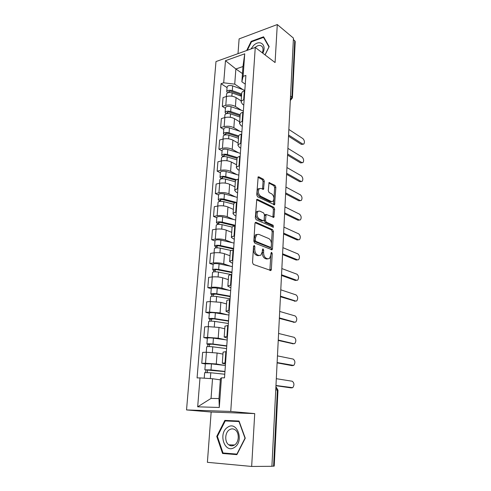 <?xml version="1.0" encoding="UTF-8"?>
<svg xmlns="http://www.w3.org/2000/svg" width="491" height="491" viewBox="0 0 491 491"><rect width="100%" height="100%" fill="white"/><g stroke="black" fill="none" stroke-linecap="round" stroke-linejoin="round"><path stroke-width="0.74" d="M254.277 245.445L253.534 246.243L252.515 262.544L253.393 264.44L270.915 270.51L271.363 269.436L272.223 253.651L271.646 252.362L271.253 252.423L270.848 255.185L269.467 258.536L267.656 258.812L266.269 258.284C264.489 257.302 263.587 255.314 263.575 252.331L263.692 250.269L263.102 248.962L262.685 249.023L262.262 251.815L260.862 255.185L258.953 255.48L257.53 254.933C255.682 253.921 254.761 251.901 254.755 248.869L254.884 246.777L254.277 245.445M264.311 181.204L263.483 179.295L258.831 176.84L258.168 176.895L256.744 194.89L257.591 196.811L274.573 204.79L275.85 187.267L275.052 185.414L269.043 182.615L268.276 190.668L269.093 192.546L271.793 193.92C274.131 196.228 274.524 198.708 272.971 201.359L271.363 201.519L260.586 196.185C258.162 193.865 257.738 191.343 259.322 188.618L261.059 188.452L263.514 189.323L264.311 181.204L263.078 181.467L262.249 179.565L257.916 177.282M255.259 47.437L275.077 62.553L277.286 24.55L293.446 38.108L271.904 466.309L251.656 466.45L254.719 413.606L230.745 411.452L255.259 47.437L215.985 61.571L186.537 409.93L211.155 412.041L207.392 462.319L251.656 466.45M256.007 222.331L255.369 222.417L254.958 223.405L253.847 241.185L254.719 243.088L272.075 249.778L272.493 248.747L273.432 231.519L272.615 229.678L256.007 222.331L255.332 222.448M255.308 217.814L256.781 199.438L257.431 199.371L273.849 207.337L274.653 209.191L273.874 217.347L266.116 214.42L265.441 220.269L266.269 222.141L273.137 225.24L273.432 227.21L256.167 219.729L255.308 217.814M277.286 24.55L239.111 38.893L238.006 53.648M293.385 39.415L295.22 41.508L292.433 97.832M275.752 389.829L277.98 390.204L274.224 466.106L273.597 466.168L277.378 390.057L275.893 387.012M271.91 466.174L273.597 466.168M225.486 364.07L222.294 363.236L225.572 362.855M222.951 354.109L217.096 353.004L206.392 352.25L205.526 363.248L216.279 363.984L224.485 365.372M205.526 363.248L201.764 363.322L205.33 363.917M226.363 351.611L223.092 352.127M206.392 352.25L202.642 352.372L201.764 363.322M227.315 338.115L224.178 337.029L227.437 336.433M207.343 338.33L203.826 337.593L207.558 337.409L218.194 338.189L225.86 339.827M228.217 325.423L224.958 326.165M224.774 328.78L218.992 327.436L208.405 326.638L204.686 326.865L203.826 337.593M229.113 312.681L226.026 311.362C226.148 310.993 227.057 310.742 228.745 310.6L229.266 310.564M209.319 313.264L205.846 312.38L209.547 312.092L220.072 312.914L227.401 314.811M230.027 299.774L229.506 299.823C227.824 299.983 226.922 300.265 226.793 300.658L226.793 300.731M226.56 303.954L220.858 302.376L210.375 301.535L206.686 301.867L205.846 312.38M230.874 287.763L227.836 286.21C227.965 285.774 228.867 285.461 230.537 285.271L231.058 285.216M211.247 288.69L207.822 287.671L211.498 287.284C215.187 287.014 218.661 287.303 221.914 288.149L229.002 290.285M231.801 274.653L231.286 274.708C229.622 274.917 228.72 275.261 228.591 275.727L228.585 275.813M228.309 279.618L222.681 277.814C219.446 276.93 215.985 276.636 212.308 276.936L208.644 277.366L207.822 287.671M232.605 263.336L229.61 261.568C229.739 261.059 230.641 260.69 232.298 260.457L232.814 260.383M213.143 264.594L209.761 263.452L213.407 262.967C217.065 262.624 220.502 262.924 223.718 263.87L230.61 266.245M233.544 250.029L233.029 250.103C231.378 250.361 230.482 250.754 230.347 251.294L230.34 251.392M230.027 255.756L224.473 253.737C221.275 252.748 217.851 252.448 214.205 252.822L210.571 253.35L209.761 263.452M234.293 239.393L231.347 237.417C231.482 236.84 232.378 236.41 234.023 236.134L234.532 236.054M215.003 240.971L211.664 239.706L215.279 239.123C218.912 238.706 222.313 239.019 225.486 240.062L232.225 242.677M235.25 225.903L234.741 225.989C233.102 226.29 232.212 226.738 232.071 227.339L232.065 227.45M231.709 232.353L226.228 230.132C223.067 229.045 219.68 228.726 216.065 229.18L212.456 229.794L211.664 239.706M235.956 215.917L234.686 215.359L233.053 213.738C233.188 213.1 234.078 212.615 235.711 212.296L236.214 212.204M216.826 217.801L213.524 216.414L217.12 215.745C220.717 215.254 224.086 215.58 227.223 216.721L233.82 219.557M236.92 202.255L236.417 202.353C234.79 202.691 233.906 203.194 233.759 203.863L233.753 203.98M233.36 209.405L227.947 206.981C224.829 205.803 221.472 205.471 217.887 205.993L214.303 206.699L213.524 216.414M237.583 192.889L236.331 192.288L234.723 190.52C234.864 189.821 235.748 189.287 237.368 188.925L237.871 188.82M218.612 195.074L215.353 193.571L218.918 192.822C222.491 192.257 225.823 192.595 228.923 193.828L235.392 196.873M238.558 179.062L238.061 179.172C236.447 179.553 235.563 180.105 235.416 180.835L235.41 180.97M234.98 186.887L229.635 184.272C226.554 183.002 223.233 182.664 219.673 183.253L216.12 184.039L215.353 193.571M239.178 170.309L237.939 169.659L236.361 167.756C236.509 166.989 237.386 166.406 238.994 166.007L239.491 165.89M220.367 172.771L217.151 171.163L220.686 170.328C224.234 169.702 227.529 170.046 230.592 171.365L236.95 174.624M240.167 156.322L239.669 156.445C238.067 156.862 237.19 157.464 237.043 158.255L237.03 158.397M236.57 164.786L231.292 161.993C228.241 160.637 224.958 160.287 221.423 160.944L217.9 161.809L217.151 171.163M240.743 148.153L239.522 147.466L237.969 145.422C238.117 144.6 238.988 143.973 240.584 143.532L241.081 143.403M222.085 150.89L218.912 149.172L222.423 148.264C225.934 147.57 229.205 147.926 232.231 149.332L238.485 152.781M241.744 134.025L241.253 134.153C239.663 134.608 238.792 135.258 238.638 136.099L238.626 136.252M238.135 143.102L232.912 140.131C229.905 138.695 226.646 138.333 223.147 139.051L219.643 139.996L218.912 149.172M242.278 126.414L241.075 125.684L239.54 123.511C239.7 122.633 240.565 121.958 242.149 121.486L242.64 121.351M223.773 129.409L220.637 127.599L224.123 126.604C227.609 125.856 230.85 126.224 233.839 127.703L239.989 131.349M243.29 112.144L242.8 112.286C241.222 112.777 240.357 113.47 240.203 114.366L240.191 114.532M239.663 121.817L234.508 118.681C231.531 117.159 228.309 116.79 224.835 117.564L221.361 118.589L220.637 127.599M243.788 105.074L242.597 104.307L241.087 102.011C241.247 101.085 242.112 100.367 243.683 99.857L244.168 99.71M225.43 108.327L222.331 106.418L225.792 105.35C229.254 104.54 232.458 104.921 235.416 106.479L241.474 110.309M244.806 90.675L244.322 90.829C242.757 91.351 241.897 92.087 241.738 93.038L241.725 93.21M241.167 100.919L236.073 97.617C233.133 96.027 229.941 95.647 226.492 96.481L223.043 97.574L222.331 106.418M220.33 379.844L212.529 378.733L211.044 398.41L218.974 398.569L220.41 378.714L221.429 377.849L224.51 377.837L245.887 75.418L243.1 76.344L241.867 81.807L242.965 66.537L235.87 68.979L234.729 84.145L242.935 89.644M221.429 377.849L219.299 407.475L197.677 406.818L200.003 377.91L212.529 378.733M234.729 84.145L223.7 82.807L221.048 83.691L197.081 377.917L200.003 377.91M223.7 82.807L225.473 60.688L244.721 53.814L243.1 76.344M230.745 411.452L186.537 409.93M254.719 413.606L211.155 412.041M224.853 420.4L216.752 436.395L222.558 453.475L236.883 454.648L245.261 438.193L239.031 421.033L224.853 420.4L229.248 420.719L229.052 421.1M265.085 54.931L269.178 46.633L263.581 36.794L251.147 41.373L246.648 50.536M242.462 73.582L235.87 68.979L225.473 60.688M245.267 84.133L241.867 81.807M227.063 87.625L221.048 83.691M219.299 407.475L218.974 398.569M197.677 406.818L211.044 398.41M242.965 66.537L244.721 53.814M226.94 453.291L237.03 454.359M239.08 421.161L229.248 420.719M217.396 436.419L216.752 436.395M227.026 453.543L222.558 453.475M251.638 41.747L251.147 41.373M253.528 246.298L253.485 249.047C253.491 252.079 254.412 254.099 256.259 255.105L257.53 254.933M259.266 255.572L257.689 255.651L256.259 255.105M267.914 258.892L266.398 258.978L265.011 258.444C263.225 257.468 262.329 255.486 262.311 252.503L262.378 249.888M269.866 270.424L270.946 253.387M271.05 249.674L272.192 231.715L271.376 229.874L255.13 222.718M255.302 240.068L255.903 241.4L270.627 247.39L271.32 246.617L271.437 244.481C271.419 241.566 270.541 239.596 268.798 238.571L258.775 234.336L256.787 234.612L255.437 237.877L255.302 240.068L254.031 240.259L254.639 241.59L255.903 241.4M269.774 247.507L254.639 241.59M257.094 234.403L255.523 234.815L254.172 238.067L255.437 237.877M254.031 240.259L254.172 238.067M256.535 199.782L272.615 207.564L273.849 207.337M272.886 217.225L273.419 209.411L272.615 207.564M265.41 214.549L264.87 214.641L264.477 215.604L264.195 220.484L265.023 222.355L271.897 225.443L273.137 225.24M272.425 226.995L271.897 225.443M259.727 211.093L258.027 211.29C256.357 214.107 256.768 216.672 259.248 218.974L263.145 220.729L263.753 220.655L264.152 219.686L264.44 214.788L263.606 212.904L259.727 211.093M258.143 211.204L256.775 211.517C255.105 214.334 255.51 216.893 257.996 219.195L259.248 218.974M263.194 220.754L261.893 220.944L257.996 219.195M262.532 189.207L263.078 181.467M259.401 188.556L258.082 188.869C256.492 191.594 256.916 194.117 259.346 196.437L260.586 196.185M271.683 201.641L270.136 201.752L259.346 196.437M273.597 204.661L274.629 187.519L273.831 185.666L268.786 183.008M224.952 371.626L204.87 369.815L205.342 363.819L211.461 363.886L225.381 365.47M224.964 371.423L211.007 369.907L204.87 369.815M207.319 372.522L207.527 369.883M275.967 385.496L292.734 387.687C294.465 385.134 294.312 382.986 292.274 381.249L276.31 378.69M224.761 374.24L210.786 372.755L204.649 372.657L204.213 378.187M220.33 379.825L219.9 379.782M290.764 387.847L275.96 385.711M205.723 372.509L205.907 370.122M226.75 346.13L211.934 344.179L207.914 344.449L206.895 344.044L207.355 338.195M226.768 345.842L212.977 344.025C209.688 343.682 207.662 343.688 206.895 344.044M227.186 340.011L213.425 338.127C210.148 337.771 208.123 337.79 207.355 338.17M209.332 346.566L209.528 344.074M277.12 362.561L293.759 365.427C295.416 362.953 295.244 360.848 293.25 359.099L277.458 355.877M226.578 348.604L212.763 346.818C209.473 346.48 207.441 346.48 206.674 346.824L206.674 346.849M222.951 354.079L222.46 354.017M291.893 365.611L277.108 362.874M207.748 346.591L207.914 344.449M228.518 321.139L213.873 318.88L209.884 319.291L208.884 318.788L209.332 313.068M228.542 320.77L214.911 318.665C211.658 318.278 209.645 318.321 208.884 318.788M228.947 315.056L215.353 312.884C212.106 312.491 210.099 312.54 209.332 313.031M211.308 321.139L211.492 318.782M278.606 340.11L293.925 343.712L294.766 343.559C296.349 341.159 296.159 339.085 294.207 337.335L278.587 333.463M228.352 323.477L214.702 321.402C211.443 321.022 209.436 321.059 208.669 321.519L208.663 321.55M292.998 343.749L278.538 340.508M209.737 321.194L209.884 319.291M234.532 447.356C244.586 441.114 236.944 420.13 227.511 427.385C217.771 433.43 224.853 454.316 234.532 447.356M234.63 444.926C239.123 442.195 239.522 432.878 235.324 429.956C233.372 428.557 231.365 428.514 229.315 429.828C224.847 432.608 224.473 441.918 228.757 444.828C230.653 446.153 232.611 446.184 234.63 444.926M217.396 436.425L225.246 420.928L238.982 421.554L245.015 438.175L236.901 454.101L223.024 452.978L217.396 436.425M262.759 53.157C267.172 44.908 259.794 39.028 253.54 45.54L250.944 48.99M262.286 52.795C263.293 50.309 263.274 48.278 262.237 46.7C260.396 44.761 258.027 45.025 255.124 47.48M247.311 50.297L251.484 41.803L263.532 37.377L268.951 46.909L265.017 54.875M264.226 37.93L263.532 37.377M230.248 296.644L215.77 294.091L211.811 294.637L210.829 294.035L211.271 288.438M230.279 296.196L216.807 293.814C213.585 293.385 211.596 293.458 210.829 294.035M230.678 290.592L217.237 288.149C214.027 287.714 212.038 287.794 211.271 288.395M213.241 296.214L213.413 293.999M279.373 317.898L294.876 322.213L295.754 322.059C297.264 319.739 297.061 317.702 295.152 315.94L279.698 311.447M230.095 298.847L216.599 296.496C213.376 296.073 211.388 296.147 210.621 296.711L210.614 296.748M294.078 322.256L279.342 318.401M211.682 296.306L211.811 294.637M231.948 272.622L217.636 269.786C216.108 269.559 215.162 269.614 214.794 269.94L215.254 270.271L213.702 270.461L212.738 269.774L213.168 264.287M231.985 272.1L218.661 269.455C215.481 268.988 213.505 269.093 212.738 269.774M232.372 266.607L219.084 263.9C215.911 263.421 213.941 263.538 213.174 264.244M215.138 271.787L215.297 269.7M280.465 296.153L295.803 301.069L296.717 300.934C298.166 298.681 297.951 296.674 296.073 294.907L280.784 289.813M231.635 274.672L218.458 272.082C215.273 271.621 213.297 271.726 212.529 272.395L212.529 272.437M295.134 301.124L280.435 296.748M213.591 271.91L213.702 270.461M233.612 249.066L219.459 245.954C217.949 245.715 217.01 245.782 216.641 246.157L217.096 246.525L215.555 246.758L214.61 245.985L215.027 240.615M233.655 248.471L220.484 245.568C217.335 245.064 215.377 245.205 214.61 245.985M234.035 243.082L220.895 240.124C217.759 239.608 215.801 239.755 215.033 240.559M216.991 247.838L217.145 245.881M281.539 274.782L296.717 280.287L297.669 280.165C299.05 277.98 298.823 276.003 296.987 274.224L282.19 268.681M231.243 250.539L220.287 248.151C217.132 247.648 215.175 247.783 214.407 248.556L214.401 248.606M296.171 280.343L295.269 280.441L281.503 275.469M215.463 247.992L215.555 246.758M235.109 225.928L221.251 222.589C219.759 222.331 218.826 222.411 218.458 222.834L218.9 223.245L217.378 223.515L216.439 222.656L216.856 217.39M235.293 225.295L222.263 222.147C219.152 221.607 217.212 221.779 216.439 222.656M235.668 220.011L222.675 216.807C219.569 216.261 217.63 216.433 216.862 217.335M218.814 224.356L218.961 222.521M282.595 253.786L297.62 259.849L298.596 259.739C299.921 257.622 299.682 255.67 297.877 253.89L282.902 247.66M232.169 227.094L222.073 224.682C218.955 224.142 217.016 224.307 216.243 225.173L216.236 225.228M297.638 259.862L296.177 260.034L282.558 254.547M217.298 224.534L217.378 223.515M234.925 202.789L223.006 199.671C221.527 199.395 220.606 199.487 220.238 199.954L220.674 200.402L219.158 200.709L218.243 199.769L218.648 194.614M236.245 202.39L224.019 199.18C220.938 198.603 219.011 198.8 218.243 199.769M237.263 197.376L224.418 193.939C221.343 193.356 219.422 193.558 218.655 194.553M220.6 201.328L220.735 199.61M283.632 233.139L298.503 239.755L299.51 239.657C300.774 237.601 300.523 235.68 298.761 233.888L283.939 227.118M233.734 204.238L223.828 201.66C220.741 201.089 218.814 201.285 218.047 202.243L218.041 202.304M298.596 239.792L297.073 239.964L283.595 233.986M219.096 201.531L219.158 200.709M235.692 180.277L224.731 177.183C223.27 176.895 222.355 176.999 221.981 177.509L222.411 177.994L220.907 178.337L220.005 177.319L220.404 172.267M236.502 179.694L225.737 176.65C222.687 176.036 220.778 176.263 220.005 177.319M238.835 175.164L226.124 171.506C223.086 170.893 221.177 171.12 220.41 172.2M222.355 178.736L222.478 177.134M284.657 212.849L299.369 219.986L300.406 219.907C301.615 217.912 301.357 216.015 299.627 214.217L284.952 206.926M235.349 181.83L225.547 179.08C222.497 178.479 220.588 178.699 219.815 179.749L219.808 179.81M299.541 220.054L297.951 220.22L284.608 213.769M220.858 178.97L220.907 178.337M237.036 158.335L226.419 155.125C224.976 154.818 224.068 154.935 223.693 155.487L224.117 156.009L222.626 156.383L221.742 155.291L222.128 150.338M237.392 157.562L227.419 154.542C224.405 153.898 222.509 154.149 221.742 155.291M240.375 153.364L227.806 149.497C224.792 148.847 222.908 149.104 222.135 150.264M224.074 156.574L224.191 155.076M285.658 192.895L300.228 200.537L301.284 200.481C302.444 198.542 302.174 196.67 300.48 194.866L285.952 187.071M236.926 159.845L227.235 156.93C224.215 156.291 222.325 156.537 221.551 157.672L221.545 157.746M300.461 200.635L298.823 200.801L285.609 193.896M222.595 156.832L222.626 156.383M238.583 136.86L228.082 133.472C226.646 133.153 225.75 133.282 225.375 133.871L225.792 134.43L224.313 134.835L223.442 133.675L223.822 128.82M238.669 135.946L229.076 132.846C226.087 132.171 224.209 132.447 223.442 133.675M241.885 131.969L229.45 127.893C226.474 127.218 224.596 127.5 223.828 128.74M225.762 134.822L225.872 133.435M286.646 173.274L301.069 181.406L302.149 181.369C303.254 179.485 302.978 177.638 301.314 175.827L286.934 167.548M238.479 138.266L228.892 135.191C225.903 134.522 224.025 134.792 223.258 136.013L223.252 136.087M301.37 181.529L299.67 181.695L286.597 174.342M240.099 115.772L229.708 112.224C228.29 111.887 227.401 112.034 227.026 112.654L227.437 113.243L225.964 113.685L225.105 112.451L225.479 107.695M240.173 114.796L230.696 111.549C227.744 110.849 225.878 111.15 225.105 112.451M243.37 110.966L231.065 106.694C228.119 105.982 226.259 106.289 225.486 107.615M240.081 116.011L239.203 115.465M227.419 113.476L227.517 112.187M287.622 153.971L301.897 162.582L302.996 162.57C304.058 160.735 303.769 158.906 302.137 157.089L287.904 148.343M240.007 117.085L230.518 113.851C227.56 113.151 225.7 113.452 224.927 114.747L224.921 114.826M302.26 162.736L300.51 162.895L287.56 155.113M241.59 95.076L231.304 91.363C229.905 91.013 229.015 91.166 228.646 91.829L229.052 92.449L228.696 92.56M241.664 94.045L232.292 90.651C229.365 89.921 227.517 90.24 226.744 91.621L227.529 92.879M244.831 90.338L232.654 85.882C229.733 85.139 227.892 85.471 227.118 86.87L227.112 86.956M241.547 95.677L239.455 94.303M229.045 92.523L229.137 91.332M288.573 134.988L302.714 144.053L303.831 144.066C304.843 142.28 304.555 140.475 302.953 138.646L288.855 129.452M241.504 96.285L232.114 92.909C229.187 92.179 227.339 92.504 226.566 93.873L226.56 93.959M303.137 144.231L301.333 144.391L288.622 136.271M224.835 117.564L224.123 126.604M223.147 139.051L222.423 148.264M221.423 160.944L220.686 170.328M219.673 183.253L218.918 192.822M217.887 205.993L217.12 215.745M216.065 229.18L215.279 239.123M214.205 252.822L213.407 262.967M212.308 276.936L211.498 287.284M210.375 301.535L209.547 312.092M208.405 326.638L207.558 337.409M226.492 96.481L225.792 105.35M236.073 97.617L235.416 106.479M234.508 118.681L233.839 127.703M242.8 112.286L242.149 121.486M232.912 140.131L232.231 149.332M241.253 134.153L240.584 143.532M231.292 161.993L230.592 171.365M239.669 156.445L238.994 166.007M229.635 184.272L228.923 193.828M238.061 179.172L237.368 188.925M227.947 206.981L227.223 216.721M236.417 202.353L235.711 212.296M226.228 230.132L225.486 240.062M234.741 225.989L234.023 236.134M224.473 253.737L223.718 263.87M233.029 250.103L232.298 260.457M222.681 277.814L221.914 288.149M231.286 274.708L230.537 285.271M220.858 302.376L220.072 312.914M229.506 299.823L228.745 310.6M218.992 327.436L218.194 338.189M227.689 325.453L226.91 336.464M217.096 353.004L216.279 363.984M225.835 351.624L225.038 362.867M244.322 90.829L243.683 99.857M290.531 96.052L291.93 97.058L294.735 40.55M290.341 99.869L291.93 97.058L292.427 97.899L290.31 100.526M253.485 249.047L254.755 248.869M257.689 255.651L258.953 255.48M262.433 250.441L263.692 250.269M262.311 252.503L263.575 252.331M265.011 258.444L266.269 258.284M266.398 258.978L267.656 258.812M270.971 253.816L272.223 253.651M270.105 269.584L271.363 269.436M253.614 246.961L254.884 246.777M271.376 229.874L272.615 229.678M272.192 231.715L273.432 231.519M271.241 248.925L272.493 248.747M269.375 247.568L270.627 247.39M256.707 199.512L257.431 199.371M273.419 209.411L274.653 209.191M273.021 216.611L274.26 216.396M264.477 215.604L265.723 215.383M264.195 220.484L265.441 220.269M265.023 222.355L266.269 222.141M261.893 220.944L263.145 220.729M262.642 188.667L263.882 188.415M270.136 201.752L271.363 201.519M268.945 182.72L269.663 182.566M273.831 185.666L275.052 185.414M274.629 187.519L275.85 187.267M273.714 204.096L274.942 203.863M258.063 177.005L258.831 176.84M262.249 179.565L263.483 179.295M211.007 369.907L211.461 363.886M210.344 378.586L210.786 372.755M290.482 387.841L291.985 387.853M212.977 344.025L213.425 338.127M212.339 352.428L212.763 346.818M291.47 365.617L292.967 365.592M214.911 318.665L215.353 312.884M214.291 326.76L214.702 321.402M292.446 343.768L293.925 343.712M216.807 293.814L217.237 288.149M216.212 301.615L216.599 296.496M293.403 322.299L294.876 322.213M218.661 269.455L219.084 263.9M218.09 276.967L218.458 272.082M294.342 301.192L295.803 301.069M220.484 245.568L220.895 240.124M219.931 252.804L220.287 248.151M295.269 280.441L296.717 280.287M222.263 222.147L222.675 216.807M221.736 229.113L222.073 224.682M296.177 260.034L297.62 259.849M224.019 199.18L224.418 193.939M223.503 205.889L223.828 201.66M297.073 239.964L298.503 239.755M225.737 176.65L226.124 171.506M225.24 183.1L225.547 179.08M297.951 220.22L299.369 219.986M227.419 154.542L227.806 149.497M226.946 160.753L227.235 156.93M298.823 200.801L300.228 200.537M229.076 132.846L229.45 127.893M228.616 138.824L228.892 135.191M299.67 181.695L301.069 181.406M230.696 111.549L231.065 106.694M230.261 117.3L230.518 113.851M300.51 162.895L301.897 162.582M232.292 90.651L232.654 85.882M231.869 96.181L232.114 92.909M301.333 144.391L302.714 144.053M276.942 366.096L277.09 363.26M278.188 341.343L278.329 338.545M279.41 317.076L279.551 314.308M280.613 293.274L280.748 290.537M281.785 269.921L281.92 267.214M282.939 247.016L283.074 244.328M284.068 224.534L284.203 221.864M285.179 202.464L285.314 199.812M286.271 180.805L286.4 178.165M287.339 159.538L287.468 156.905M288.389 138.652L288.524 136.032M289.42 118.141L289.555 115.526M241.738 93.038L241.087 102.011M223.092 352.078L222.294 363.236M224.964 326.104L224.178 337.029M226.793 300.658L226.026 311.362M228.591 275.727L227.836 286.21M230.347 251.294L229.61 261.568M232.071 227.339L231.347 237.417M233.759 203.863L233.053 213.738M235.416 180.835L234.723 190.52M237.043 158.255L236.361 167.756M238.638 136.099L237.969 145.422M240.203 114.366L239.54 123.511M275.881 387.233L276.316 387.295L277.98 390.204M270.314 270.584L270.915 270.51M271.505 249.851L272.075 249.778M255.523 234.815L256.787 234.612M273.352 217.439L273.874 217.347M264.87 214.641L266.116 214.42M273.057 227.272L273.432 227.21M256.775 211.517L258.027 211.29M262.998 189.428L263.514 189.323M258.082 188.869L259.322 188.618M274.07 204.888L274.573 204.79M206.251 352.256L206.674 346.824M208.264 326.644L208.669 321.519M234.508 445.006L228.757 444.828M210.24 301.548L210.621 296.711M212.173 276.955L212.529 272.395M214.07 252.84L214.407 248.556M215.93 229.205L216.243 225.173M217.752 206.017L218.047 202.243M219.538 183.278L219.815 179.749M221.294 160.974L221.551 157.672M223.012 139.088L223.258 136.013M224.7 117.607L224.927 114.747M226.744 91.621L227.118 86.87M226.363 96.518L226.566 93.873"/></g></svg>
